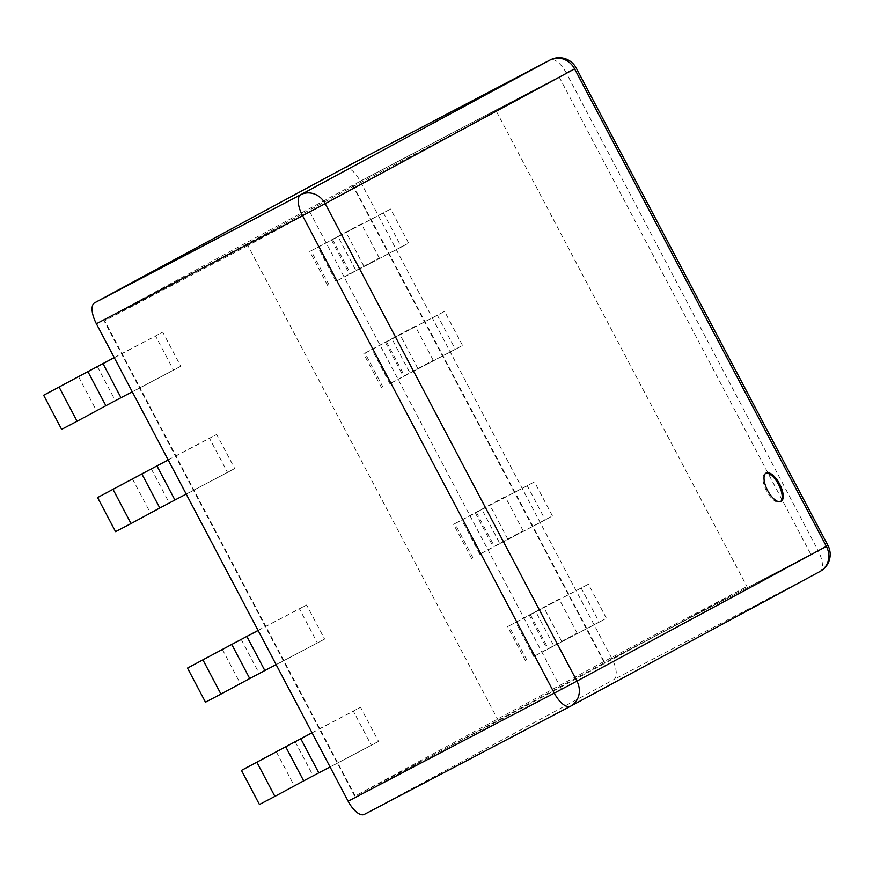 <?xml version="1.0" encoding="UTF-8"?>
<svg xmlns="http://www.w3.org/2000/svg" width="873" height="873" viewBox="0 0 873 873"><rect width="100%" height="100%" fill="white"/><g stroke="black" fill="none" stroke-linecap="round" stroke-linejoin="round"><path stroke-width="0.65" stroke-dasharray="4.37 3.27" d="M765.665 473.319A16.063 6.809 62.3 0 0 765.119 473.537A16.063 6.809 62.3 0 0 766.592 491.008A16.063 6.809 62.3 0 0 780.047 501.997A16.063 6.809 62.3 0 0 780.527 501.669M344.104 168.009A19.282 8.173 -117.7 0 1 360.222 181.213L611.962 658.689A19.282 8.173 62.3 0 1 613.752 679.63L819.9 571.531L570.385 706.322M364.325 814.389L613.752 679.63M353.019 185.109L103.581 319.856L355.333 797.333L604.76 662.574L353.019 185.109L559.167 76.999L810.908 554.475L604.76 662.574M559.167 76.999L309.729 211.757L103.581 319.856M309.729 211.757L561.47 689.234L355.333 797.333M561.47 689.234L810.908 554.475M603.69 661.701L355.213 795.936L104.662 320.74L353.139 186.495L603.69 661.701L746.95 586.569L498.472 720.803L355.213 795.936M498.472 720.803L247.932 245.608L496.41 111.373L353.139 186.495M496.41 111.373L746.95 586.569M247.932 245.608L104.662 320.74M548.309 648.683L553.82 645.867L535.836 611.766L529.267 615.17L530.326 614.581L548.309 648.683L577.097 633.132L533.741 656.518L599.205 622.187L581.222 588.086L588.413 584.201L606.397 618.302L599.205 622.187M553.82 645.867L606.397 618.302M577.097 633.132L559.113 599.031L507.54 626.661L581.222 588.086M535.836 611.766L588.413 584.201M559.113 599.031L530.326 614.581M561.634 641.24L543.65 607.139M494.369 546.367L499.88 543.552L481.896 509.45L475.327 512.855L476.385 512.265L494.369 546.367L523.145 530.817L479.801 554.202L545.254 519.871L527.27 485.77L534.472 481.874L552.456 515.987L545.254 519.871M499.88 543.552L552.456 515.987M523.145 530.817L505.161 496.715L453.6 524.346L527.27 485.77M481.896 509.45L534.472 481.874M505.161 496.715L476.385 512.265M507.682 538.925L489.709 504.823M350.51 273.533L356.02 270.717L338.037 236.605L331.467 240.01L332.526 239.42L350.51 273.533L379.297 257.982L335.941 281.357L401.405 247.026L383.422 212.925L390.613 209.04L408.597 243.141L401.405 247.026M356.02 270.717L408.597 243.141M379.297 257.982L361.313 223.87L309.751 251.5L383.422 212.925M338.037 236.605L390.613 209.04M361.313 223.87L332.526 239.42M363.834 266.09L345.85 231.978M404.461 375.848L409.972 373.033L391.988 338.92L385.419 342.325L386.477 341.736L404.461 375.848L433.237 360.298L389.893 383.673L455.346 349.342L437.362 315.24L444.564 311.355L462.548 345.457L455.346 349.342M409.972 373.033L462.548 345.457M433.237 360.298L415.253 326.186L363.692 353.816L437.362 315.24M391.988 338.92L444.564 311.355M415.253 326.186L386.477 341.736M417.774 368.406L399.801 334.294M312.032 732.742L360.56 707.294L378.544 741.395L371.352 745.28L353.369 711.179L360.56 707.294M312.076 732.829L353.369 711.179M259.434 804.502L378.544 741.395M330.059 766.941L371.352 745.28M258.081 630.426L306.619 604.978L324.603 639.08L317.412 642.965L299.428 608.863L306.619 604.978M258.135 630.513L299.428 608.863M205.482 702.187L324.603 639.08M276.108 664.626L317.412 642.965M114.232 357.581L162.771 332.133L180.744 366.234L173.552 370.13L155.569 336.018L162.771 332.133M114.276 357.679L155.569 336.018M61.634 429.352L180.744 366.234M132.26 391.781L173.552 370.13M168.173 459.896L216.711 434.448L234.695 468.55L227.504 472.446L209.52 438.333L216.711 434.448M168.227 459.995L209.52 438.333M115.574 531.668L234.695 468.55M186.2 494.096L227.504 472.446M360.222 181.213L566.359 73.114L818.099 550.59L611.962 658.689M827.953 545.483L818.099 550.59A19.282 8.173 62.3 0 1 819.9 571.531M566.359 73.114A19.282 8.173 62.3 0 0 550.208 59.931M526.856 660.032L508.872 625.93M533.741 656.518L515.757 622.405M472.904 557.716L454.931 523.614M479.801 554.202L461.817 520.09M329.056 284.871L311.072 250.769M335.941 281.357L317.958 247.255M382.996 387.186L365.023 353.085M389.893 383.673L371.909 349.571M276.228 751.609L294.212 785.722M295.107 741.614L313.091 775.726M222.277 649.294L240.261 683.406M241.155 639.298L259.139 673.41M78.428 376.459L96.412 410.561M97.307 366.464L115.291 400.565M132.369 478.775L150.352 512.877M151.247 468.779L169.231 502.881M765.119 473.537L766.156 473.002M780.047 501.997L781.073 501.451M525.524 660.774L507.54 626.661M529.267 615.17L547.251 649.272M471.584 558.458L453.6 524.346M475.327 512.855L493.3 546.956M327.724 285.613L309.751 251.5M331.467 240.01L349.451 274.122M381.676 387.928L363.692 353.816M385.419 342.325L403.391 376.438"/><path stroke-width="1.31" d="M779.611 483.991A16.063 6.809 62.3 0 0 766.156 473.002A16.063 6.809 62.3 0 0 767.618 490.462A16.063 6.809 62.3 0 0 781.073 501.451A16.063 6.809 62.3 0 0 779.611 483.991M780.527 501.669A16.063 6.809 62.3 0 0 778.574 484.526A16.063 6.809 62.3 0 0 765.665 473.319M94.6 302.811L300.738 194.712L550.176 59.953L344.027 168.053L94.6 302.811A19.282 8.173 62.3 0 0 96.39 323.752L348.131 801.218L554.279 693.118L302.527 215.642L96.39 323.752M819.9 571.531A19.282 17.46 -118.4 0 0 820.063 571.433L570.636 706.192A19.282 17.46 61.6 0 0 576.933 681.126L826.371 546.367L574.62 68.891L325.192 203.649L576.933 681.126L554.279 693.118A19.282 8.173 62.3 0 0 570.418 706.301L364.325 814.389A19.282 8.173 -117.7 0 1 364.281 814.411A19.282 8.173 -117.7 0 1 348.131 801.218M285.689 746.742L300.792 738.744L318.776 772.856L303.673 780.855L285.689 746.742L241.45 770.401L312.032 732.742M300.792 738.744L312.076 732.829M318.776 772.856L330.059 766.941M256.913 762.293L274.886 796.394L303.673 780.855M274.886 796.394L259.434 804.502L241.45 770.401M231.749 644.427L246.852 636.428L264.835 670.54L249.722 678.539L231.749 644.427L187.499 668.085L258.081 630.426M246.852 636.428L258.135 630.513M264.835 670.54L276.108 664.626M202.962 659.977L220.945 694.079L249.722 678.539M220.945 694.079L205.482 702.187L187.499 668.085M87.889 371.592L102.992 363.594L120.976 397.695L105.873 405.694L87.889 371.592L43.65 395.24L114.232 357.581M102.992 363.594L114.276 357.679M120.976 397.695L132.26 391.781M59.113 387.132L77.097 421.244L105.873 405.694M77.097 421.244L61.634 429.352L43.65 395.24M141.841 473.908L156.944 465.909L174.927 500.011L159.814 508.01L141.841 473.908L97.59 497.555L168.173 459.896M156.944 465.909L168.227 459.995M174.927 500.011L186.2 494.096M113.053 489.447L131.037 523.56L159.814 508.01M131.037 523.56L115.574 531.668L97.59 497.555M566.359 73.114L574.62 68.891A19.282 17.46 -118.4 0 0 550.176 59.953A19.282 8.173 62.3 0 1 550.208 59.931L344.071 168.031M300.738 194.712A19.282 17.46 61.6 0 1 325.192 203.649L302.527 215.642A19.282 8.173 62.3 0 1 300.738 194.712M827.953 545.483A19.282 19.282 0 0 1 820.063 571.433A19.282 17.46 -118.4 0 0 826.371 546.367L827.953 545.483L576.213 68.007A19.282 19.282 0 0 0 550.208 59.931M570.418 706.301A19.282 19.282 0 0 0 570.636 706.192A19.282 17.46 61.6 0 1 570.462 706.29A19.282 8.173 62.3 0 1 570.418 706.301L364.281 814.411"/></g></svg>
